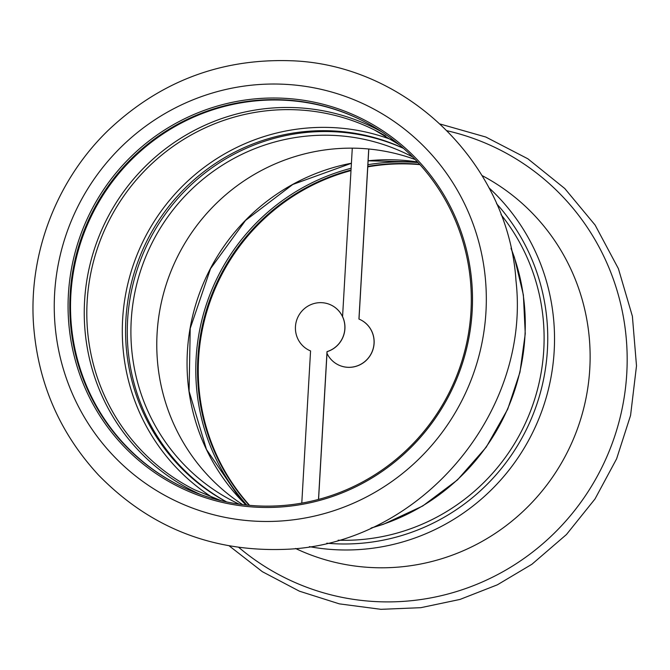 <?xml version="1.0" encoding="UTF-8"?>
<svg xmlns="http://www.w3.org/2000/svg" width="670" height="670" viewBox="0 0 670 670"><rect width="100%" height="100%" fill="white"/><g stroke="black" fill="none" stroke-linecap="round" stroke-linejoin="round"><path stroke-width="1" d="M415.182 159.519A194.107 190.138 -63.4 0 0 177.651 256.426A194.107 190.138 -63.4 0 0 242.615 504.602M239.148 504.142A194.107 190.138 116.6 0 1 235.036 502.14A194.107 190.138 116.6 0 1 151.78 243.486A194.107 190.138 116.6 0 1 408.666 154.921A194.107 190.138 116.6 0 1 412.728 157.014M338.174 540.204A199.652 195.573 -63.4 0 0 522.634 428.942A199.652 195.573 -63.4 0 0 501.001 214.609M318.568 499.41L327.086 351.658A25.142 24.631 -63.4 0 0 344.841 329.69A25.142 24.631 -63.4 0 0 331.466 305.235A25.142 24.631 -63.4 0 0 331.432 305.219M318.501 499.426L327.019 351.624A25.142 24.631 -63.4 0 0 344.774 329.657A25.142 24.631 -63.4 0 0 331.399 305.202A25.142 24.631 -63.4 0 0 298.125 316.667A25.142 24.631 -63.4 0 0 308.904 350.175L308.971 350.201A25.142 24.631 -63.4 0 0 308.971 350.201A25.142 24.631 -63.4 0 0 310.562 350.929L301.785 503.12M308.904 350.175A25.142 24.631 -63.4 0 0 310.562 350.921M391.9 139.829A201.134 197.022 -63.4 0 0 331.692 127.543A201.134 197.022 -63.4 0 0 132.074 268.653A201.134 197.022 -63.4 0 0 212.901 497.785M403.323 148.221A197.801 193.764 -63.4 0 0 331.499 130.859A197.801 193.764 -63.4 0 0 133.171 276.308A197.801 193.764 -63.4 0 0 226.468 501.889M362.194 120.525A204.09 199.92 -63.4 0 0 282.991 100.165A204.09 199.92 -63.4 0 0 77.586 253.017A204.09 199.92 -63.4 0 0 179.635 485.599M282.254 99.796A204.09 199.92 -63.4 0 0 76.807 252.85A204.09 199.92 -63.4 0 0 179.267 485.415A204.09 199.92 -63.4 0 0 449.361 392.293A204.09 199.92 -63.4 0 0 361.825 120.34A204.09 199.92 -63.4 0 0 282.254 99.796M403.499 148.371A197.801 193.764 -63.4 0 0 333.199 131.705A197.801 193.764 -63.4 0 0 135.097 276.333A197.801 193.764 -63.4 0 0 226.695 501.939M282.078 98.189A205.564 201.369 -63.4 0 0 89.562 397.603A205.564 201.369 -63.4 0 0 439.21 412.444A205.564 201.369 -63.4 0 0 282.078 98.189M342.571 316.634L352.286 148.154M368.734 149L358.936 319.046A25.142 24.631 116.6 0 1 360.586 319.799A25.142 24.631 116.6 0 1 371.373 353.299A25.142 24.631 116.6 0 1 338.099 364.765A25.142 24.631 116.6 0 1 326.993 353.366M360.619 319.816A25.142 24.631 116.6 0 1 360.653 319.825A25.142 24.631 116.6 0 1 371.44 353.333A25.142 24.631 116.6 0 1 338.166 364.798A25.142 24.631 116.6 0 1 338.132 364.781M368.802 149.008L359.003 319.071M249.156 505.314A204.09 199.92 116.6 0 1 351.021 170.021M367.805 166.386A204.09 199.92 116.6 0 1 419.671 164.317M249.592 505.356A204.09 199.92 116.6 0 1 350.996 170.59M367.771 166.88A204.09 199.92 116.6 0 1 419.964 164.644M246.82 505.088A205.564 201.369 116.6 0 1 351.122 168.279M367.897 164.703A205.564 201.369 116.6 0 1 418.088 162.592M496.554 203.688A203.353 199.199 116.6 0 1 527.943 426.304A203.353 199.199 116.6 0 1 336.047 543.814A203.353 199.199 116.6 0 1 326.776 543.202M482.006 175.532A208.529 204.266 116.6 0 1 582.398 413.298A208.529 204.266 116.6 0 1 373.039 567.616A208.529 204.266 116.6 0 1 295.52 548.462M382.285 132.166A202.859 198.714 -63.4 0 0 295.445 107.644A202.859 198.714 -63.4 0 0 90.115 264.114A202.859 198.714 -63.4 0 0 201 494.694M385.794 136.102A201.134 197.022 -63.4 0 0 374.614 130.047A201.134 197.022 -63.4 0 0 296.199 109.796A201.134 197.022 -63.4 0 0 93.725 260.638A201.134 197.022 -63.4 0 0 194.702 489.829L221.234 500.716M371.607 527.834A208.529 204.266 -63.4 0 0 511.16 248.779M282.882 84.211A219.618 215.129 -63.4 0 0 77.209 404.094A219.618 215.129 -63.4 0 0 450.759 419.939A219.618 215.129 -63.4 0 0 282.882 84.211M245.982 504.996A201.134 197.022 116.6 0 1 196.134 303.234A201.134 197.022 116.6 0 1 351.415 163.229M368.123 160.775A201.134 197.022 116.6 0 1 417.519 161.972L368.123 160.817M488.882 187.726A208.529 204.266 116.6 0 1 538.102 420.601A208.529 204.266 116.6 0 1 337.446 549.81A208.529 204.266 116.6 0 1 309.398 546.645M447.208 130.792A239.441 234.55 116.6 0 1 624.591 394.764A239.441 234.55 116.6 0 1 377.897 601.694A239.441 234.55 116.6 0 1 238.847 547.457M399.245 144.745L374.614 130.047M371.012 528.111L383.374 524.292L422.661 506.026L457.451 479.938L486.219 447.183L507.709 409.194L519.97 372.227L525.255 333.71L523.379 294.976L514.401 257.372L511.017 248.143M288.636 60.677C219.325 58.918 159.192 82.125 108.23 130.323C56.808 179.995 28.668 252.933 33.5 324.087C37.721 382.335 59.429 432.694 98.632 475.181C149.175 526.838 210.631 551.577 283.008 549.4C418.557 546.176 531.168 413.474 515.992 280.78C508.538 163.044 405.568 63.189 288.636 60.677M246.007 504.996L240.455 499.318L206.461 449.436L189.082 391.213L190.221 328.384L210.531 268.67L245.53 220.43L292.782 184.468L351.415 163.279M440.265 124.059L485.834 137.032L527.876 158.807L564.777 188.53L595.102 225.045L618.402 268.662L632.388 316.257L636.5 365.853L630.571 415.4L616.609 458.824L594.985 498.999L566.435 534.543L531.947 564.24L497.366 584.818L459.989 599.432L420.819 607.682L380.928 609.323L339.338 603.863L299.406 591.183L262.355 571.686L229.299 545.941"/></g></svg>
